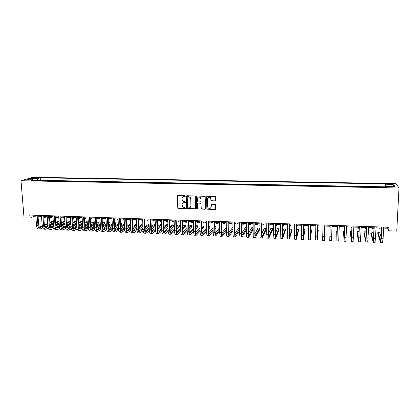 <?xml version="1.0" encoding="UTF-8"?>
<svg xmlns="http://www.w3.org/2000/svg" width="420" height="420" viewBox="0 0 420 420"><rect width="100%" height="100%" fill="white"/><g stroke="black" fill="none" stroke-linecap="round" stroke-linejoin="round"><path stroke-width="0.63" d="M185.283 196.172L184.821 195.699L178.007 195.536L177.387 196.172L177.807 208.199L178.353 208.52L185.136 208.719L185.483 208.01L182.527 206.84L182.112 204.677C182.201 203.422 182.868 202.75 184.107 202.655L184.989 202.681L185.33 201.957L182.411 200.855L181.96 198.634C182.049 197.369 182.716 196.691 183.96 196.597L184.847 196.618L185.283 196.172M390.254 183.834L388.222 184.007C387.912 184.285 388.742 184.469 390.705 184.559L392.742 184.385C393.046 184.107 392.212 183.923 390.254 183.834M214.982 201.08L215.633 200.44L215.355 196.591L207.17 196.24L206.525 196.88L206.897 209.15L215.098 209.596L215.744 208.96L215.476 204.466L211.712 204.188L211.066 204.823L211.097 206.813C210.651 208.535 209.648 208.908 208.1 207.937L207.601 206.714L207.475 198.928C207.874 197.253 208.845 196.844 210.389 197.699L211.213 200.807L215.497 200.844M21 180.731L24.05 217.891L30.009 218.101L29.768 215.035L388.909 227.278L388.736 230.806L396.753 231.095L399 187.992L21 180.731L33.065 177.272L396.002 183.661L399 187.992M195.253 196.607L194.591 195.935L186.963 195.752L186.333 196.392L186.743 208.493L194.859 209.003L195.494 208.373L195.253 196.607M197.022 195.993L205.17 196.371L205.579 208.666L204.939 209.297L201.164 208.966L200.907 203.763L200.246 203.091L198.072 203.033L197.437 203.668L197.531 208.625L196.739 208.892L196.387 196.634L197.022 195.993M385.235 187.262L380.814 187.178M377.837 187.121L373.438 187.036M370.477 186.979L366.098 186.895M363.158 186.8L358.801 186.758M355.882 186.701L351.54 186.617M348.642 186.522L344.327 186.48M341.444 186.428L337.15 186.344M334.288 186.249L330.01 186.207M327.164 186.155L322.912 186.034M320.082 186.018L315.856 185.939M313.036 185.887L308.837 185.766M306.028 185.75L301.859 185.63M299.061 185.619L294.913 185.54M292.131 185.488L288.01 185.409M285.238 185.357L281.137 185.278M278.381 185.225L274.307 185.147M271.562 185.094L267.514 185.021M264.779 184.968L260.757 184.889M258.032 184.837L254.032 184.763M251.317 184.711L247.343 184.637M244.645 184.585L240.691 184.506M238.004 184.459L234.077 184.38M231.399 184.333L227.493 184.259M224.826 184.207L220.946 184.133M218.29 184.081L214.436 184.007M211.79 183.96L207.958 183.887M205.322 183.834L201.511 183.761M198.886 183.713L195.101 183.64M192.486 183.593L188.722 183.519M186.118 183.472L182.375 183.398M179.786 183.351L176.064 183.278M173.481 183.23L169.785 183.157M167.213 183.109L163.537 183.041M160.976 182.989L157.322 182.921M154.77 182.873L151.137 182.805M148.596 182.753L144.984 182.684M142.453 182.637L138.863 182.569M136.343 182.522L132.773 182.453M130.263 182.406L126.714 182.338M124.215 182.291L120.682 182.222M118.193 182.175L114.686 182.112M112.203 182.065L108.717 181.997M106.244 181.949L102.779 181.881M100.317 181.834L96.868 181.771M94.416 181.724L90.988 181.66M88.547 181.613L85.139 181.545M82.709 181.503L79.317 181.435M76.897 181.388L73.526 181.325M71.111 181.283L67.762 181.214M65.357 181.172L62.024 181.109M59.63 181.062L56.317 180.999M53.933 180.952L50.636 180.889M48.263 180.847L44.872 180.779M34.136 178.138L38.215 177.859L36.083 177.571L33.233 177.875L34.136 178.138M385.24 187.22L385.161 183.902L40.205 177.77L38.026 178.411L37.191 180.637M385.161 183.902L385.613 184.69L393.85 184.842L395.02 186.617L386.626 186.459L387.109 187.294L30.912 180.516L33.196 179.839L26.927 179.723L31.846 178.3L38.026 178.411M385.024 186.832L40.394 180.322L39.359 180.637L42.62 180.737M383.586 228.107L387.702 228.249L388.736 230.806M30.009 218.101L34.823 216.085L35.805 216.122M38.041 216.195L41.496 216.316M43.722 216.395L47.208 216.51M49.434 216.589L52.957 216.709M55.167 216.788L58.727 216.909M60.937 216.988L64.528 217.109M66.728 217.187L70.361 217.308M72.55 217.387L76.22 217.513M78.404 217.586L82.11 217.718M84.284 217.791L88.027 217.922M90.195 217.996L93.975 218.127M96.138 218.201L99.955 218.332M102.107 218.405L105.966 218.537M108.113 218.61L112.004 218.747M114.145 218.82L118.078 218.957M120.204 219.03L124.178 219.166M126.299 219.24L130.31 219.377M132.426 219.45L136.479 219.592M138.579 219.66L142.674 219.802M144.769 219.875L148.901 220.017M150.99 220.091L155.164 220.232M157.243 220.306L161.459 220.453M163.527 220.521L167.785 220.668M169.843 220.742L174.143 220.889M176.19 220.957L180.537 221.109M182.574 221.177L186.963 221.329M188.995 221.398L193.426 221.555M195.442 221.624L199.92 221.776M201.931 221.844L206.446 222.002M208.446 222.07L213.008 222.227M215.003 222.296L219.608 222.453M221.587 222.521L226.244 222.684M228.212 222.752L232.911 222.915M234.869 222.983L239.615 223.146M241.568 223.214L246.356 223.377M248.294 223.445L253.134 223.613M255.061 223.676L259.949 223.844M261.865 223.913L266.8 224.081M268.706 224.149L273.693 224.322M275.583 224.385L280.618 224.558M282.497 224.621L287.579 224.8M289.448 224.863L294.583 225.041M296.441 225.104L301.623 225.283M303.471 225.346L308.705 225.53M310.538 225.593L315.824 225.771M317.641 225.834L322.98 226.018M324.786 226.081L330.173 226.265M331.984 226.328L337.391 226.517M339.234 226.579L344.647 226.769M346.521 226.832L351.939 227.015M353.85 227.084L359.279 227.273M361.221 227.335L366.655 227.525M368.634 227.593L374.078 227.782M376.089 227.85L381.538 228.039M34.75 215.203L34.823 216.085M387.749 227.236L387.702 228.249M40.394 180.322L40.205 177.77M33.705 180.569L33.196 179.839M386.626 186.459L386.484 187.283M385.718 187.268L385.613 184.69M32.466 179.828L31.846 178.3M393.85 184.842L392.332 186.564M185.183 196.466L182.873 196.891M182.978 202.976L185.335 202.519M177.749 195.589L177.98 208.068L178.532 208.383L185.493 208.546M186.679 195.815L186.91 208.362L195.353 208.782M187.693 196.686L187.252 197.132L187.493 207.428L187.95 207.895L188.885 207.921C190.129 207.832 190.801 207.155 190.895 205.9L190.738 198.854L190.213 197.479L188.627 196.707L187.52 196.718M190.26 207.417L190.895 205.9M187.861 196.565L190.376 197.353L190.906 198.728L191.058 205.763M197.741 203.112L200.881 203.185L201.316 208.829L205.448 209.06M196.712 196.066L196.786 208.462L197.458 208.887M200.818 198.797L200.298 197.552C198.749 196.607 197.762 196.991 197.337 198.707L197.568 201.884L200.23 202.172L200.865 201.537L200.97 198.671L200.45 197.431C199.658 196.744 198.859 196.697 198.051 197.29M200.718 201.957L200.865 201.537M200.97 198.671L201.017 201.406M208.136 197.552C208.913 196.928 209.711 196.938 210.53 197.578L211.355 200.676L215.124 200.954M210.651 207.984L211.097 206.813M211.339 204.293L211.239 206.677M206.829 196.329L207.044 209.013L215.628 209.339M47.224 216.683L45.57 217.319L44.205 216.41M45.413 217.313L43.785 217.214M39.942 229.026L38.703 228.974C37.517 228.858 36.792 227.672 36.529 225.409L35.737 215.24M42.751 227.903L40.11 229.031C38.929 228.916 38.204 227.724 37.947 225.466L37.16 215.287M37.973 215.313L38.729 225.109C38.902 226.616 39.386 227.409 40.173 227.488L42.326 226.559M44.42 225.582L47.765 224.023M49.901 223.031L53.293 221.45M39.48 227.178L42.226 225.902M44.363 224.915L47.717 223.361M49.854 222.369L53.245 220.794M53.398 222.884L50.006 224.485M47.87 225.488L44.804 226.936M52.962 216.778L51.119 217.513L49.78 216.599M50.967 217.508L49.497 217.445M58.643 216.909L56.695 217.707L55.377 216.793M56.548 217.702L55.23 217.66M64.213 217.098L62.302 217.901L61.01 216.988M69.804 217.292L67.935 218.096L66.738 217.303M45.581 229.252L44.336 229.199C43.171 229.084 42.457 227.892 42.2 225.629L41.428 215.434M48.421 228.086L45.748 229.257C44.588 229.142 43.88 227.95 43.622 225.682L42.856 215.481M43.659 215.507L44.394 225.325C44.562 226.837 45.035 227.63 45.812 227.708L48.011 226.737M50.101 225.74L53.487 224.133M55.619 223.115L59.047 221.487M45.118 227.388L47.917 226.065M50.048 225.052L53.44 223.451M55.571 222.442L58.999 220.815M59.147 222.925L55.724 224.574M53.592 225.598L50.463 227.105M51.251 229.478L49.996 229.43C48.851 229.309 48.148 228.118 47.901 225.85L47.145 215.628M54.117 228.27L51.413 229.483C50.274 229.367 49.576 228.175 49.329 225.902L48.578 215.675M49.366 215.702L50.085 225.545C50.253 227.057 50.715 227.855 51.476 227.934L53.729 226.91M55.818 225.897L59.236 224.233M61.362 223.198L64.827 221.513M64.79 220.988L61.315 222.506M50.783 227.598L53.639 226.222M55.766 225.194L59.188 223.535M64.921 222.957L61.462 224.658M59.341 225.703L56.149 227.273M56.947 229.703L55.682 229.656C54.558 229.541 53.87 228.344 53.623 226.07L52.889 215.822M59.845 228.454L57.11 229.714C55.986 229.598 55.304 228.401 55.062 226.123L54.332 215.87M55.104 215.896L55.807 225.761C55.965 227.278 56.422 228.076 57.173 228.155L59.472 227.089M61.556 226.049L65.016 224.333M67.137 223.277L70.633 221.534M70.612 221.198L69.904 221.172L67.09 222.569M56.48 227.813L59.388 226.375M61.509 225.325L64.969 223.613M70.728 222.978L67.232 224.737M65.116 225.803L61.866 227.435M62.669 229.934L61.399 229.882C60.291 229.766 59.619 228.569 59.377 226.291L58.663 216.017M65.599 228.632L62.832 229.94C61.73 229.824 61.063 228.627 60.821 226.349L60.113 216.069M60.874 216.095L61.556 225.981C61.714 227.504 62.16 228.302 62.89 228.38L65.247 227.262M66.67 216.29L67.331 226.207L70.823 224.422M72.938 223.346L76.477 221.55M76.466 221.414L75.358 221.372L72.891 222.621M62.207 228.023L65.163 226.527M67.279 225.456L70.775 223.687M76.566 222.989L73.033 224.81M70.922 225.897L67.609 227.598M75.427 217.487L73.589 218.295L72.576 217.723M68.423 230.165L67.142 230.113C66.055 229.997 65.399 228.8 65.163 226.511L64.47 216.216M71.379 228.811L68.581 230.171C67.499 230.055 66.848 228.858 66.612 226.569L65.924 216.269M67.331 226.207C67.483 227.729 67.919 228.533 68.644 228.606L71.048 227.43M73.133 226.349L76.661 224.506M78.771 223.414L82.21 221.618L80.84 221.571L78.724 222.663M67.956 228.233L70.97 226.674M73.08 225.582L76.613 223.755M82.21 221.618L82.299 223.062L78.86 224.873M76.755 225.981L73.385 227.756M81.081 217.681L79.28 218.495L78.435 218.101M74.204 230.396L72.912 230.344C71.846 230.228 71.206 229.026 70.975 226.737L70.303 216.416M77.196 228.989L74.361 230.402C73.3 230.291 72.66 229.084 72.434 226.795L71.762 216.468M72.492 216.489L73.138 226.427C73.285 227.955 73.715 228.758 74.419 228.837L76.881 227.598M78.96 226.49L82.53 224.59M84.63 223.466L87.722 221.818L86.342 221.771L84.583 222.7M73.736 228.448L76.808 226.821M78.913 225.708L82.483 223.813M87.722 221.818L87.811 223.267L84.719 224.931M82.619 226.065L79.191 227.913M86.756 217.875L84.992 218.694L84.326 218.447M80.015 230.627L78.713 230.575C77.669 230.465 77.039 229.257 76.818 226.963L76.162 216.615M83.039 229.163L80.168 230.633C79.128 230.522 78.503 229.315 78.283 227.021L77.632 216.667M78.346 216.689L78.971 226.653C79.117 228.181 79.538 228.989 80.225 229.063L82.74 227.766M84.819 226.632L88.426 224.658M90.52 223.519L93.261 222.017L91.875 221.97L90.473 222.731M79.548 228.659L82.677 226.963M84.772 225.823L88.379 223.865M93.261 222.017L93.345 223.472L90.605 224.984M88.515 226.139L85.029 228.065M92.463 218.075L91.119 218.778L90.242 218.762M85.853 230.864L84.541 230.811C83.522 230.696 82.903 229.488 82.688 227.189L82.052 216.815M88.909 229.336L86 230.869C84.987 230.759 84.373 229.546 84.163 227.246L83.533 216.867M84.231 216.888L84.835 226.874C84.977 228.412 85.386 229.215 86.063 229.294L88.63 227.929M90.71 226.769L94.353 224.726M96.437 223.555L98.826 222.217L97.435 222.169L96.395 222.747M85.386 228.874L88.567 227.105M90.662 225.939L94.306 223.907M98.826 222.217L98.905 223.671L96.521 225.026M94.437 226.207L90.893 228.212M98.196 218.269L96.185 219.041M91.723 231.1L90.4 231.042C89.402 230.932 88.798 229.724 88.589 227.414L87.974 217.019M94.815 229.509L91.87 231.105C90.877 230.99 90.274 229.782 90.069 227.472L89.46 217.066M90.142 217.093L90.731 227.099C90.867 228.643 91.266 229.446 91.927 229.525L94.552 228.091M96.626 226.9L100.312 224.784M102.391 223.587L104.417 222.422L103.016 222.369L102.344 222.752M91.255 229.089L94.495 227.236M96.579 226.044L100.264 223.944M104.417 222.422L104.496 223.881L102.47 225.057M100.391 226.265L96.794 228.359M103.955 218.468L102.176 219.292M99.976 218.731L99.729 218.321M97.624 231.331L96.285 231.278C95.308 231.168 94.721 229.955 94.521 227.645L93.923 217.219M100.748 229.672L97.76 231.341C96.794 231.226 96.206 230.013 96.007 227.703L95.419 217.271M96.086 217.292L96.653 227.33C96.784 228.874 97.177 229.682 97.823 229.756L100.506 228.249M102.575 227.026L106.297 224.831M108.37 223.608L110.035 222.626L108.323 222.752M97.151 229.299L100.448 227.367M102.527 226.149L106.249 223.965M110.035 222.626L110.108 224.086L108.444 225.078M106.376 226.312L102.722 228.496M109.746 218.668L108.155 219.497M105.998 219.146L105.578 218.526M103.551 231.572L102.202 231.515C101.252 231.404 100.674 230.191 100.48 227.871L99.908 217.423M106.712 229.834L103.688 231.578C102.737 231.467 102.17 230.249 101.971 227.929L101.404 217.476M102.06 217.497L102.606 227.556C102.732 229.105 103.115 229.913 103.745 229.987L106.491 228.401M108.554 227.147L112.313 224.868M114.382 223.613L115.678 222.826L114.34 222.779M103.084 229.514L106.439 227.493M108.507 226.244L112.271 223.976M115.678 222.826L115.747 224.291L114.455 225.089M112.387 226.354L108.68 228.627M115.563 218.867L114.182 219.66M112.046 219.503L111.452 218.726M109.505 231.809L108.15 231.756C107.221 231.646 106.659 230.428 106.47 228.102L105.919 217.628M112.707 229.997L109.641 231.814C108.717 231.703 108.161 230.486 107.972 228.16L107.426 217.681M108.066 217.702L108.586 227.787C108.712 229.336 109.085 230.15 109.699 230.223L112.502 228.548M114.56 227.267L118.361 224.894M120.425 223.608L121.349 223.031L120.393 222.999M109.037 229.724L112.455 227.614M114.518 226.333L118.319 223.976M121.349 223.031L121.417 224.501L120.493 225.083M118.435 226.38L114.676 228.753M121.406 219.072L120.241 219.776M118.12 219.812L117.353 218.93M115.495 232.05L114.124 231.992C113.216 231.887 112.676 230.664 112.492 228.333L111.962 217.838M118.734 230.15L115.626 232.055C114.723 231.945 114.182 230.727 113.998 228.391L113.474 217.886M114.098 217.907L114.602 228.018C114.723 229.572 115.08 230.386 115.684 230.459L118.545 228.695M120.603 227.378L124.441 224.91M126.499 223.592L127.045 223.241L126.478 223.22M115.028 229.94L118.498 227.724M120.556 226.412L124.399 223.965M127.045 223.241L127.113 224.71L126.562 225.067M124.514 226.396L120.698 228.874M127.281 219.272L126.326 219.87M124.22 220.059L123.291 219.135M121.511 232.291L120.13 232.234C119.248 232.124 118.718 230.906 118.54 228.569L118.031 218.043M124.793 230.302L121.637 232.297C120.761 232.186 120.236 230.963 120.057 228.627L119.553 218.096M120.162 218.117L120.645 228.249C120.761 229.808 121.112 230.622 121.695 230.696L124.624 228.837M126.672 227.477L130.557 224.91M121.049 230.15L124.577 227.829M126.63 226.485L130.51 223.934M132.767 223.445L132.667 225.031M130.62 226.401L126.756 228.984M133.187 219.476L132.447 219.954M130.352 220.274L129.255 219.34M127.559 232.533L126.168 232.475C125.307 232.37 124.793 231.142 124.624 228.8L124.136 218.253M130.883 230.444L127.685 232.538C126.83 232.428 126.315 231.205 126.147 228.863L125.669 218.305M126.257 218.321L126.719 228.48C126.83 230.044 127.171 230.858 127.743 230.932L130.73 228.968M132.773 227.577L136.7 224.9M127.097 230.359L130.688 227.929M132.731 226.548L136.657 223.892M136.763 226.391L132.846 229.089M139.12 219.681L138.595 220.028M136.516 220.49L135.245 219.55M133.639 232.775L132.237 232.717C131.402 232.612 130.898 231.383 130.736 229.037L130.273 218.458M137.004 230.585L133.76 232.78C132.93 232.675 132.431 231.446 132.269 229.094L131.812 218.51M132.384 218.531L132.825 228.716C132.93 230.281 133.261 231.1 133.817 231.173L136.873 229.094M138.91 227.661L142.874 224.868M133.177 230.57L136.831 228.023M138.863 226.601L142.832 223.823M142.931 226.359L138.973 229.184M145.078 219.886L144.779 220.096M142.711 220.705L142.196 220.684L141.272 219.755M139.75 233.021L138.338 232.964C137.524 232.859 137.041 231.625 136.878 229.273L136.437 218.668M143.162 230.716L139.865 233.021C139.057 232.916 138.579 231.688 138.422 229.336L137.986 218.726M138.542 218.741L138.962 228.953C139.062 230.517 139.382 231.341 139.923 231.41L143.047 229.215M145.073 227.74L149.079 224.821M149.053 224.033L145.031 226.637M139.288 230.78L143 228.102M149.137 226.312L145.131 229.262M148.937 220.92L148.223 220.894L147.326 219.965M145.887 233.263L144.464 233.205C143.677 233.1 143.209 231.872 143.057 229.514L142.637 218.883M149.352 230.837L146.003 233.268C145.22 233.163 144.753 231.929 144.606 229.572L144.191 218.935M144.732 218.951L145.131 229.189C145.226 230.759 145.541 231.583 146.06 231.651L149.247 229.325M151.268 227.803L155.321 224.753M155.305 224.259L154.481 224.233L151.226 226.664M145.435 230.99L149.205 228.17M155.374 226.244L151.326 229.331M155.179 220.736L154.933 220.227M155.195 221.141L154.282 221.104L153.41 220.174M152.061 233.51L150.628 233.452C149.861 233.352 149.41 232.113 149.263 229.751L148.869 219.093M155.573 230.947L152.171 233.515C151.415 233.41 150.964 232.176 150.822 229.814L150.428 219.146M150.953 219.166L151.331 229.425C151.421 231 151.725 231.824 152.229 231.898L155.484 229.43M157.5 227.861L161.595 224.663M161.59 224.485L160.34 224.443L157.458 226.669M151.609 231.194L155.442 228.228M161.642 226.154L157.553 229.388M161.48 221.193L161.054 220.437M161.485 221.356L160.367 221.319L159.521 220.385M158.267 233.762L156.817 233.704C156.077 233.599 155.642 232.36 155.505 229.992L155.132 219.308M161.826 231.053L158.372 233.762C157.637 233.662 157.206 232.423 157.07 230.05L156.702 219.361M157.211 219.377L157.563 229.661C157.652 231.247 157.941 232.071 158.429 232.139L161.753 229.525M163.763 227.897L167.701 224.705L166.226 224.653L163.721 226.664M157.82 231.399L161.716 228.275M167.701 224.705L167.748 226.202L163.81 229.43M167.811 221.545L167.213 220.647M167.811 221.576L166.483 221.529L165.669 220.595M164.504 234.008L163.044 233.951C162.33 233.851 161.91 232.607 161.779 230.234L161.427 219.524M168.116 231.142L164.603 234.014C163.895 233.909 163.48 232.669 163.349 230.291L163.007 219.576M163.496 219.592L163.826 229.903C163.91 231.488 164.189 232.318 164.661 232.386L168.058 229.603M170.058 227.923L173.623 224.921L172.142 224.868L170.016 226.637M164.057 231.604L168.016 228.307M173.623 224.921L173.665 226.422L170.1 229.451M174.169 221.797L173.397 220.862M174.079 221.797L172.631 221.744L171.848 220.81M170.772 234.26L169.297 234.203C168.609 234.097 168.205 232.859 168.084 230.475L167.753 219.739M174.442 231.221L170.867 234.266C170.184 234.161 169.785 232.922 169.664 230.538L169.344 219.791M169.816 219.807L170.121 230.144C170.2 231.735 170.468 232.565 170.924 232.633L174.389 229.672M176.384 227.929L179.571 225.136L178.085 225.083L176.347 226.59M170.331 231.798L174.353 228.317M179.571 225.136L179.613 226.637L176.426 229.462M180.558 221.933L179.613 221.078M180.269 222.012L178.81 221.959L178.054 221.025M177.555 195.725L177.497 196.098M177.072 234.512L175.586 234.454C174.925 234.35 174.536 233.105 174.421 230.722L174.116 219.954M180.805 231.278L177.166 234.518C176.51 234.418 176.122 233.168 176.012 230.78L175.712 220.012M176.169 220.022L176.453 230.386C176.526 231.982 176.783 232.811 177.219 232.88L180.758 229.73M182.747 227.913L185.551 225.351L184.054 225.298L182.71 226.511M176.642 231.998L180.721 228.307M185.551 225.351L185.588 226.858L182.784 229.446M186.979 221.965L186.575 222.233L185.861 221.293M186.491 222.227L185.021 222.175L184.296 221.24M183.404 234.764L181.907 234.707C181.272 234.607 180.899 233.357 180.789 230.963L180.511 220.174M187.199 231.315L183.493 234.77C182.863 234.67 182.495 233.42 182.39 231.026L182.117 220.227M182.553 220.243L182.816 230.633C182.884 232.228 183.131 233.058 183.55 233.126L187.162 229.761M189.142 227.876L191.562 225.572L190.055 225.514L189.105 226.412M182.978 232.186L187.126 228.275M191.562 225.572L191.594 227.078L189.173 229.409M193.431 221.975L192.827 222.448L192.14 221.508M192.743 222.448L191.258 222.395L190.57 221.456M199.92 221.959L199.106 222.668L198.455 221.728M199.033 222.663L197.531 222.616L196.875 221.671M206.372 222.002L205.422 222.889L204.797 221.944M205.349 222.884L203.842 222.831L203.212 221.891M189.772 235.022L188.265 234.959C187.651 234.859 187.299 233.609 187.194 231.21L186.942 220.39M193.631 231.336L189.856 235.022C189.252 234.927 188.9 233.672 188.8 231.273L188.554 220.447M188.974 220.463L189.21 230.874C189.273 232.475 189.509 233.31 189.913 233.378L193.599 229.782M195.573 227.813L197.6 225.787L196.088 225.734L195.541 226.275M189.352 232.37L193.567 228.223M197.6 225.787L197.631 227.299L195.605 229.346M196.172 235.279L194.649 235.216C194.066 235.116 193.73 233.867 193.636 231.457L193.405 220.61M200.099 231.331L196.25 235.279C195.678 235.179 195.342 233.929 195.248 231.52L195.022 220.668M195.426 220.678L195.636 231.121C195.699 232.727 195.925 233.562 196.308 233.63L200.067 229.772M202.036 227.714L203.668 226.007L202.004 226.097M195.762 232.554L200.035 228.134M203.668 226.007L203.695 227.525L202.062 229.252M202.603 235.536L201.07 235.473C200.513 235.373 200.193 234.119 200.104 231.709L199.899 220.836M206.603 231.294L202.681 235.536C202.13 235.441 201.815 234.187 201.731 231.772L201.532 220.889M201.91 220.904L202.104 231.373C202.157 232.979 202.367 233.814 202.734 233.882L206.577 229.74M208.535 227.582L209.764 226.228L208.514 226.18M202.204 232.727L206.546 228.008M209.764 226.228L209.79 227.75L208.556 229.115M212.672 222.217L211.769 223.109L211.176 222.164M211.696 223.109L210.178 223.052L209.58 222.112M209.071 235.793L207.527 235.73C206.997 235.636 206.692 234.376 206.614 231.961L206.43 221.056M213.14 231.231L209.144 235.793C208.619 235.699 208.32 234.439 208.241 232.024L208.068 221.114M208.43 221.125L208.598 231.62C208.651 233.231 208.85 234.071 209.197 234.14L213.119 229.672M215.072 227.404L215.891 226.448L215.056 226.417M208.682 232.89L213.092 227.845M215.891 226.448L215.912 227.971L215.093 228.937M219.004 222.437L218.148 223.33L217.591 222.385M218.08 223.33L216.547 223.277L215.985 222.332M215.57 236.05L214.011 235.988C213.512 235.893 213.224 234.633 213.15 232.213L212.998 221.282M219.713 231.126L215.639 236.056C215.145 235.961 214.862 234.701 214.793 232.276L214.646 221.335M214.988 221.351L215.129 231.872C215.177 233.489 215.366 234.328 215.696 234.392L219.691 229.567M221.639 227.173L222.049 226.674L221.634 226.658M215.197 233.042L219.671 227.63M222.049 226.674L222.07 228.202L221.66 228.706M225.372 222.653L224.558 223.555L224.033 222.611M224.495 223.55L222.952 223.498L222.422 222.553M222.107 236.313L220.537 236.25C220.059 236.156 219.791 234.896 219.728 232.465L219.597 221.503M226.322 230.974L222.169 236.318C221.702 236.224 221.44 234.959 221.377 232.528L221.256 221.56M221.576 221.571L221.697 232.124C221.734 233.741 221.912 234.586 222.227 234.649L226.306 229.415M221.744 233.179L226.286 227.357M231.767 222.873L231.005 223.781L230.512 222.831M230.947 223.776L229.388 223.724L228.89 222.773M228.674 236.576L227.094 236.513C226.648 236.418 226.396 235.153 226.338 232.717L226.233 221.734M232.969 230.764L228.737 236.581C228.296 236.486 228.049 235.221 227.997 232.78L227.897 221.786M228.202 221.797L228.296 232.376C228.333 233.998 228.496 234.843 228.79 234.906L232.958 229.204M232.942 227.068L228.333 233.305M238.198 223.099L237.484 224.007L237.022 223.057M237.426 224.002L235.862 223.949L235.394 222.999M235.279 236.843L233.683 236.775C233.263 236.686 233.032 235.415 232.984 232.974L232.906 221.959M239.652 230.486L235.337 236.843C234.927 236.749 234.696 235.484 234.649 233.037L234.581 222.017M234.864 222.028L234.932 232.628L235.389 235.168L239.647 228.931M239.636 227.309L239.148 227.288L234.953 233.405M244.666 223.319L243.994 224.233L243.569 223.283M243.941 224.233L242.361 224.175L241.93 223.225M241.915 237.106L240.308 237.043C239.92 236.948 239.704 235.678 239.663 233.231L239.615 222.185M246.372 230.123L241.972 237.111C241.589 237.017 241.379 235.746 241.343 233.294L241.295 222.243M241.563 222.254L241.605 232.885L242.025 235.426L246.372 228.569M246.367 227.551L245.422 227.514L241.616 233.478M251.165 223.545L250.541 224.459L250.147 223.508M250.493 224.459L248.903 224.401L248.504 223.451M248.593 237.374L246.971 237.31C246.608 237.216 246.414 235.946 246.383 233.489L246.356 222.416M253.134 229.651L248.645 237.374C248.288 237.284 248.094 236.014 248.068 233.557L248.047 222.474M248.294 222.484L248.309 233.142L248.692 235.688L253.134 228.097M253.134 227.797L251.727 227.745L248.315 233.52M257.696 223.771L257.119 224.69L256.762 223.734M257.077 224.69L255.47 224.632L255.108 223.681M255.302 237.641L253.67 237.578C253.339 237.489 253.16 236.213 253.134 233.751L253.139 222.647M255.066 222.716L255.055 233.399L255.402 235.956L259.654 228.029L259.649 229.583L255.35 237.647C255.024 237.552 254.851 236.276 254.83 233.814L254.835 222.705M259.654 228.029L258.064 227.971L255.055 233.515M264.259 223.997L263.734 224.921L263.413 223.965M263.697 224.921L262.08 224.863L261.865 224.537M262.048 237.914L260.4 237.846C260.101 237.757 259.938 236.481 259.922 234.014L259.954 222.884M261.87 222.947L262.143 236.219L266.033 228.26L266.023 229.814L262.091 237.914C261.797 237.825 261.639 236.544 261.628 234.077L261.665 222.941M266.033 228.26L264.432 228.202L261.833 233.447M270.858 224.222L270.385 225.152L270.097 224.196M270.349 225.152L268.7 225.094M268.832 238.182L267.173 238.119L266.747 234.276L266.805 223.115M268.711 223.178L268.921 236.486L272.444 228.491L272.433 230.05L268.868 238.187L268.464 234.339L268.527 223.172M272.444 228.491L270.837 228.433L268.653 233.305M277.494 224.453L277.069 225.383L276.817 224.427M275.651 238.455L273.977 238.387L273.614 234.539L273.698 223.351M275.594 223.414L275.735 236.754L278.885 228.727L278.869 230.286L275.683 238.455L275.336 234.607L275.425 223.409M278.885 228.727L277.274 228.669L275.51 233.063M284.161 224.679L283.789 225.619L283.574 224.663M282.502 238.728L280.817 238.665L280.628 223.587M282.508 223.65L282.587 237.022L285.358 228.958L285.343 230.522L282.534 238.733L282.366 223.645M285.358 228.958L283.736 228.9L282.408 232.664M290.866 224.91L290.546 225.855L290.367 224.894M289.396 239.006L287.695 238.938L287.595 223.823M289.464 223.886L289.475 237.295L291.869 229.194L291.848 230.764L289.422 239.006L289.343 223.881M291.869 229.194L290.241 229.136L289.354 232.034M297.607 225.146L297.339 226.091L297.197 225.131M296.457 224.128L296.399 237.568L298.41 229.43L298.384 231.005L296.347 239.285L294.614 239.216L294.599 224.059M296.347 239.285L296.357 224.123M298.41 229.43L296.772 229.373L296.347 231.026M304.385 225.377L304.169 226.328L304.059 225.367M303.298 239.563L301.565 239.495L301.644 224.301M303.487 224.364L303.361 237.841L304.988 229.666L303.314 239.563L303.408 224.364M304.988 229.666L303.392 229.609M311.194 225.614L311.031 226.569L310.963 225.603M310.558 224.606L310.364 238.119L311.598 229.908L310.312 239.841L308.558 239.773L308.726 224.542M310.312 239.841L310.501 224.606M311.598 229.908L310.448 229.866M318.04 225.85L317.935 226.81L317.903 225.845M317.347 240.125L315.588 240.056L315.845 224.784M317.667 224.847L317.399 238.392L318.239 230.15L317.352 240.125L317.63 224.847M318.239 230.15L317.541 230.123M324.928 226.086L324.87 227.052L324.875 226.086M324.812 225.094L324.429 240.408L322.66 240.334L323.006 225.031M324.429 240.408L324.802 225.094M330.115 226.265L330.099 227.231L330.136 226.265M329.889 236.707L330.209 225.278L329.763 240.623L329.889 236.707L331.685 236.775L332.015 225.335M329.768 240.623L331.548 240.691L331.685 236.775M337.06 226.506L337.103 227.477L337.176 226.506M337.255 230.832L336.688 230.816L336.913 240.907L337.449 225.524M336.919 240.907L338.704 240.98L339.266 225.582M337.418 225.524L336.961 239.164L336.688 230.816M344.048 226.748L344.148 227.724L344.258 226.753M344.5 231.095L343.46 231.058L344.096 241.196L344.731 225.771M344.106 241.196L345.901 241.269L346.558 225.834M344.678 225.771L344.143 239.447L343.46 231.058M351.073 226.989L351.225 227.971L351.377 227M351.787 231.357L350.269 231.304L351.325 241.484L352.049 226.023M351.341 241.484L353.136 241.558L353.887 226.081M351.976 226.018L351.367 239.731L350.269 231.304M358.134 227.231L358.344 228.218L358.538 227.246M359.063 232.843L358.832 231.614L357.116 231.551L357.053 233.158L358.591 241.773L359.415 226.27M358.612 241.773L360.413 241.847L361.263 226.333M359.315 226.27L358.633 240.014L357.116 231.551M365.232 227.477L365.5 228.464L365.736 227.493M366.366 234.57L365.72 231.861L363.993 231.803L363.93 233.41L365.894 242.067L366.823 226.522M365.92 242.067L367.726 242.141L368.676 226.585M366.697 226.522L365.941 240.303L363.993 231.803M372.372 227.724L372.697 228.716L372.976 227.745M373.721 235.856L372.645 232.113L370.913 232.05L370.844 233.667L373.244 242.361L374.267 226.779M373.275 242.361L375.086 242.434L376.136 226.842M374.12 226.774L373.286 240.592L370.913 232.05M379.549 227.971L379.932 228.968L380.252 227.992M381.129 236.88L379.606 232.365L377.864 232.302L377.79 233.924L380.63 242.655L381.213 238.681L381.759 227.031M380.667 242.66L382.483 242.728L383.082 238.754L383.633 227.099M381.586 227.026L380.672 240.881L377.864 232.302M36.125 178.148L36.083 177.571M37.343 178.048L37.306 177.592M36.529 225.409L37.947 225.466M39.727 227.372L40.514 227.404M42.2 225.629L43.622 225.682M45.376 227.593L46.148 227.624M47.901 225.85L49.329 225.902M51.046 227.819L51.807 227.845M53.623 226.07L55.062 226.123M56.747 228.039L57.493 228.071M59.377 226.291L60.821 226.349M62.48 228.265L63.21 228.296M65.163 226.511L66.612 226.569M68.234 228.491L68.954 228.522M70.975 226.737L72.434 226.795M74.025 228.722L74.729 228.748M76.818 226.963L78.283 227.021M79.837 228.947L80.525 228.974M82.688 227.189L84.163 227.246M85.68 229.178L86.357 229.204M88.589 227.414L90.069 227.472M91.555 229.409L92.216 229.435M94.521 227.645L96.007 227.703M97.456 229.64L98.102 229.666M100.48 227.871L101.971 227.929M103.388 229.871L104.018 229.898M106.47 228.102L107.972 228.16M109.352 230.108L109.967 230.134M112.492 228.333L113.998 228.391M115.348 230.344L115.946 230.365M118.54 228.569L120.057 228.627M121.37 230.58L121.952 230.601M124.624 228.8L126.147 228.863M127.423 230.816L127.99 230.843M130.736 229.037L132.269 229.094M133.508 231.058L134.059 231.079M136.878 229.273L138.422 229.336M139.619 231.299L140.154 231.32M143.057 229.514L144.606 229.572M145.766 231.541L146.286 231.562M149.263 229.751L150.822 229.814M151.946 231.782L152.45 231.803M155.505 229.992L157.07 230.05M158.156 232.024L158.639 232.045M161.779 230.234L163.349 230.291M164.393 232.271L164.866 232.291M168.084 230.475L169.664 230.538M170.667 232.517L171.124 232.533M174.421 230.722L176.012 230.78M176.978 232.764L177.413 232.785M180.789 230.963L182.39 231.026M183.314 233.016L183.734 233.032M187.194 231.21L188.8 231.273M189.688 233.263L190.087 233.279M193.636 231.457L195.248 231.52M196.093 233.515L196.476 233.531M200.104 231.709L201.731 231.772M202.529 233.772L202.897 233.783M206.614 231.961L208.241 232.024M209.003 234.024L209.354 234.04M213.15 232.213L214.793 232.276M215.513 234.281L215.838 234.292M219.728 232.465L221.377 232.528M222.049 234.539L222.364 234.549M226.338 232.717L227.997 232.78M228.627 234.796L228.921 234.806M232.984 232.974L234.649 233.037M235.237 235.053L235.51 235.064M239.663 233.231L241.343 233.294M246.383 233.489L248.068 233.557M253.134 233.751L254.83 233.814M259.922 234.014L261.628 234.077M266.747 234.276L268.464 234.339M273.614 234.539L275.336 234.607M280.513 234.806L282.245 234.869M287.453 235.069L289.191 235.137M294.425 235.342L296.179 235.405M301.439 235.609L303.203 235.678M308.495 235.883L310.264 235.951M315.588 236.156L317.363 236.224M322.718 236.428L324.502 236.497M337.097 236.98L338.903 237.053M344.348 237.263L346.164 237.332M351.64 237.542L353.467 237.615M358.969 237.825L360.812 237.893M366.345 238.109L368.193 238.182M373.758 238.392L375.617 238.466M381.213 238.681L383.082 238.754M60.995 217.854L62.155 217.896M66.785 218.059L67.788 218.09M72.608 218.258L73.448 218.29M78.461 218.463L79.139 218.489M84.341 218.668L84.856 218.689M90.248 218.873L90.599 218.888M275.578 225.33L277.037 225.383M282.487 225.572L283.762 225.619M289.438 225.818L290.524 225.855M296.425 226.06L297.318 226.091M303.45 226.306L304.154 226.328M310.517 226.548L311.02 226.569M317.62 226.8L317.924 226.81M344.153 227.724L344.61 227.74M351.241 227.971L351.907 227.992M358.365 228.218L359.242 228.249M365.526 228.47L366.618 228.506M372.724 228.716L374.031 228.764M379.969 228.968L381.491 229.021"/></g></svg>
